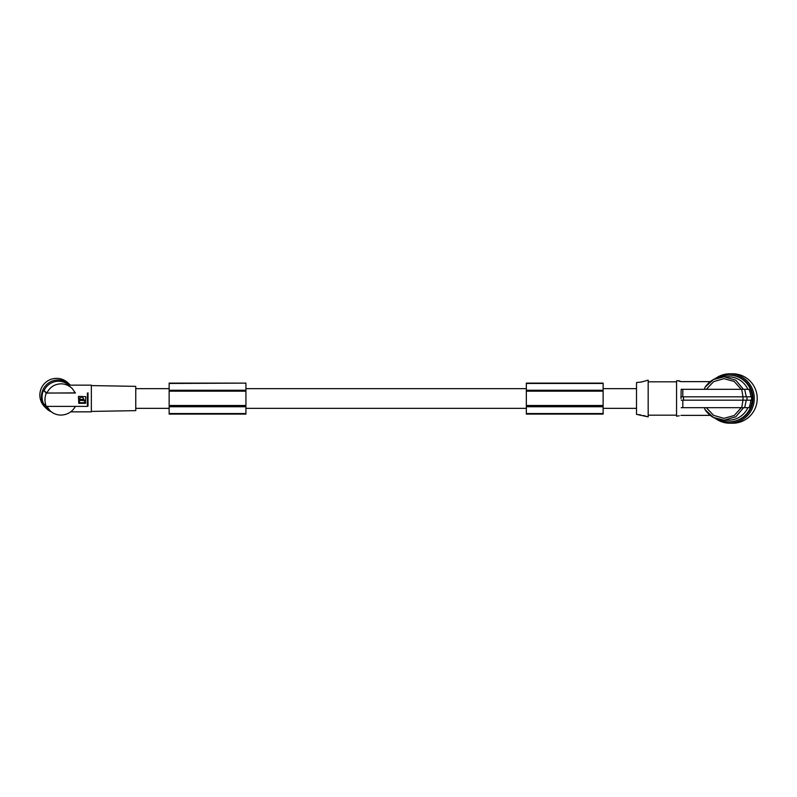 <?xml version="1.0" encoding="UTF-8"?>
<svg xmlns="http://www.w3.org/2000/svg" width="797" height="797" viewBox="0 0 797 797"><rect width="100%" height="100%" fill="white"/><g stroke="black" fill="none" stroke-linecap="round" stroke-linejoin="round"><path stroke-width="1.2" d="M245.924 383.457L245.924 414.101L169.143 414.101L169.143 383.118L245.924 383.118L169.143 383.457M245.924 406.749L169.143 406.749L245.924 406.749M245.924 406.062L169.143 406.062M245.924 405.504L169.143 405.504M245.924 390.251L169.143 390.251M245.924 390.938L169.143 390.938M245.924 391.168L169.143 391.168M710.227 381.633L680.897 381.633L679.233 380.807L676.563 380.807L676.563 416.193L679.233 415.805M747.905 389.325A21.698 21.489 -90 0 0 728.438 376.802L724.124 376.802L735.77 380.199L743.462 389.325M705.325 386.973L713.415 379.541L724.124 376.802C715.915 377.091 709.569 380.607 705.056 387.362L704.229 389.325M603.12 413.504L603.12 383.118L526.339 383.118L526.339 414.101L603.12 414.101L603.12 413.504M603.12 383.457L526.339 383.457M603.12 406.749L526.339 406.749L603.12 406.749M603.12 406.062L526.339 406.062M603.12 405.504L526.339 405.504M603.12 390.251L526.339 390.251M603.12 390.938L526.339 390.938M603.12 391.168L526.339 391.168M638.267 382.271L636.504 382.62L636.504 414.38L639.881 414.809M646.696 380.458L648.18 380.139L648.18 416.861L638.168 414.729M646.616 380.488L646.606 380.488C647.553 380.468 638.925 382.799 638.168 382.271L638.168 382.271M642.123 381.843L640.748 382.082M679.233 381.195L680.897 381.633M680.987 398.5L681.196 389.325L680.987 398.5M706.331 407.675L713.634 415.386L723.915 418.345L734.206 415.526L741.27 407.675L743.601 407.675L735.77 416.801L724.124 420.198L728.438 420.198A21.698 21.489 90 0 0 747.905 407.675L681.196 407.675M724.124 420.198L713.415 417.459L705.056 409.638C709.569 416.393 715.915 419.909 724.124 420.198M681.196 389.325L741.718 389.325L742.983 396.826L746.948 396.826L746.998 398.5L746.948 400.174L742.993 400.174L741.718 407.675M719.362 377.32A23.372 23.143 90 0 1 752.268 398.5A23.372 23.143 90 0 1 719.362 419.68M750.854 396.826A22.705 22.475 -90 0 0 748.991 389.325L744.667 389.325L746.281 396.826M741.718 389.325L744.667 389.325M715.317 378.615A24.707 24.458 90 0 1 752.428 407.954A24.707 24.458 90 0 1 715.317 418.385M729.135 375.128L729.833 375.128A23.372 23.143 90 0 1 752.966 398.5A23.372 23.143 90 0 1 729.833 421.872L729.135 421.872M681.236 396.826L742.993 396.826L742.993 400.174L681.236 400.174M710.227 415.367L680.897 415.367M746.948 400.174L751.511 400.174A23.372 23.143 -90 0 0 751.511 396.826L746.948 396.826M746.281 400.174L744.667 407.675L748.991 407.675A22.705 22.475 -90 0 0 750.854 400.174M729.833 373.793L732.752 373.793A24.707 24.458 90 0 1 755.357 407.954A24.707 24.458 90 0 1 732.752 423.207L729.833 423.207M705.325 410.027L704.229 407.675M91.356 411.421L135.759 410.644L135.759 386.356L91.356 385.579M75.346 392.861L46.256 393.09L43.496 390.331L46.923 393.011C49.793 387.163 54.475 384.104 60.961 383.825C65.294 383.895 69.05 385.459 72.228 388.528L68.243 385.15L91.356 385.15L91.356 411.85L70.724 411.85M88.019 392.861L88.019 406.161L87.391 406.39L87.391 393.09M46.923 393.011L75.426 393.011L72.228 388.528M68.791 385.15A15.691 15.571 134.9 0 0 44.224 390.331M46.953 406.39L49.912 410.594L47.292 407.984A15.691 15.571 -45.1 0 1 45.11 405.245M43.496 390.331A16.358 16.229 134.9 0 0 43.496 403.641L46.256 406.39L87.391 406.39M70.236 385.15A16.687 16.568 134.9 0 0 41.454 396.707A16.687 16.568 134.9 0 0 51.307 411.82M69.857 384.752L68.253 383.158A16.687 16.568 134.9 0 0 39.85 395.113A16.687 16.568 134.9 0 0 44.702 406.809L46.296 408.403M46.256 393.09C44.542 397.693 44.542 402.126 46.256 406.39M49.912 410.594C52.951 413.513 56.627 415.018 60.961 415.088C67.416 414.819 72.228 411.919 75.386 406.39M78.445 396.687L78.773 403.322L85.448 403.322L85.787 396.687L78.773 396.348L78.773 403.322M85.787 402.963L78.773 403.292M84.612 402.644L84.612 400.273L79.62 400.214L79.262 402.276M80.636 400.423L84.97 400.582L84.612 402.684L79.62 402.684L79.262 400.642L80.636 400.483M82.151 399.945L81.583 399.357L81.015 399.945M83.516 399.735L83.884 399.287C82.33 396.278 80.786 396.288 79.262 399.307L79.262 399.377C80.786 396.338 82.33 396.328 83.884 399.347L79.262 399.377M245.924 413.553L169.143 413.553M639.971 414.819L640.708 414.908M643.498 415.486L646.506 416.472M603.12 413.553L526.339 413.553M682.81 400.174L682.81 407.675M683.497 396.826L683.497 400.174M706.331 389.325L713.634 381.614L723.915 378.655L734.206 381.474L741.27 389.325M682.81 389.325L682.81 396.826M135.759 408.343L169.143 408.343M245.924 408.343L526.339 408.343M603.12 408.343L636.504 408.343M676.563 381.813L648.18 381.813M135.759 388.657L169.143 388.657M245.924 388.657L526.339 388.657M603.12 388.657L636.504 388.657M676.563 415.187L648.18 415.187"/></g></svg>
